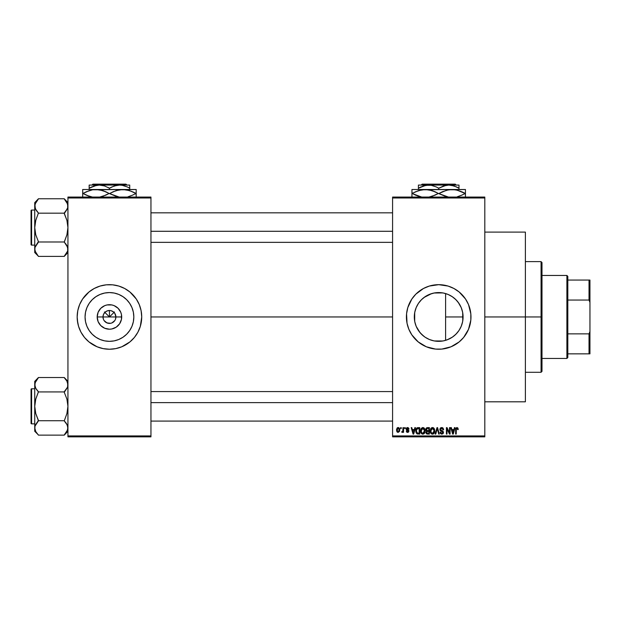 <?xml version="1.0" encoding="UTF-8"?>
<svg xmlns="http://www.w3.org/2000/svg" width="621" height="621" viewBox="0 0 621 621"><rect width="100%" height="100%" fill="white"/><g stroke="black" fill="none" stroke-linecap="round" stroke-linejoin="round"><path stroke-width="0.93" d="M103.482 319.427L102.985 316.958A6.458 6.458 0 0 0 109.443 323.409A6.458 6.458 0 0 0 115.902 316.958L121.693 316.958A12.249 12.249 0 0 1 109.443 329.208A12.249 12.249 0 0 1 97.194 316.958L115.902 316.958A6.458 6.458 0 0 1 109.443 323.409A6.458 6.458 0 0 1 102.985 316.958L103.482 314.482L104.879 312.394L106.975 310.989L109.443 310.5L109.443 316.958L114.435 311.967L109.443 316.958L104.452 311.967L109.443 316.958L109.443 310.5L110.701 310.624L113.03 311.587L114.815 313.372L115.902 316.958L115.405 319.427M108.597 323.355L110.701 323.285L106.975 322.92L104.072 320.545L105.857 322.322L108.528 323.347M110.701 323.285L111.912 322.92L110.701 323.285M133.826 316.958A24.382 24.382 0 0 1 109.443 341.34A24.382 24.382 0 0 1 85.061 316.958L85.527 312.2L86.917 307.628L89.168 303.405L92.203 299.71L95.898 296.683L100.113 294.424L104.685 293.042L109.443 292.569L114.202 293.042L118.774 294.424L122.989 296.683L126.684 299.71L129.719 303.405L131.97 307.628L133.36 312.2L133.826 316.958L133.36 321.717L131.97 326.289L129.719 330.504L126.684 334.199L122.989 337.234L118.774 339.485L114.202 340.875L109.443 341.34L104.685 340.875L100.113 339.485L95.898 337.234L92.203 334.199L89.168 330.504L86.917 326.289L85.527 321.717L85.061 316.958A24.382 24.382 0 0 1 109.443 292.569A24.382 24.382 0 0 1 133.826 316.958M129.952 341.884A32.276 32.276 0 0 0 140.33 326.343L141.72 316.958A32.276 32.276 0 0 1 109.443 349.235A32.276 32.276 0 0 1 77.167 316.958A32.276 32.276 0 0 0 77.78 323.238M77.167 316.958L77.167 316.958A32.276 32.276 0 0 1 109.443 284.674A32.276 32.276 0 0 1 141.72 316.958L141.107 310.655L139.267 304.6L136.286 299.019L129.921 292.002L124.658 288.486L118.813 286.064L112.611 284.829L106.276 284.829L100.074 286.064L94.229 288.486L88.966 292.002L82.601 299.019L79.62 304.6L77.78 310.655L77.167 316.958L77.78 323.254A32.276 32.276 0 0 0 78.549 326.312M77.322 320.118L78.556 326.328A32.276 32.276 0 0 0 88.935 341.884M88.997 341.93A32.276 32.276 0 0 0 91.489 343.778M78.556 326.328L80.978 332.173L84.495 337.436L88.966 341.907L97.093 346.782A32.276 32.276 0 0 0 127.352 343.809M127.398 343.778A32.276 32.276 0 0 0 129.89 341.93M140.338 326.312A32.276 32.276 0 0 0 141.099 323.269M462.684 312.557L462.761 320.886L463.08 316.958A24.382 24.382 0 0 1 438.698 341.34A24.382 24.382 0 0 1 414.308 316.958L414.836 321.996M458.655 330.97L459.493 329.689M454.184 335.79L456.978 333.097M447.12 339.842L452.422 337.11M438.255 341.34L434.32 340.945L442.82 340.991L439.094 341.34M429.196 339.415L429.748 339.64M416.186 326.335L419.99 332.6L424.058 336.458L421.612 334.354M421.147 333.881L418.399 330.473M468.529 329.277A32.276 32.276 0 0 0 470.974 316.958A32.276 32.276 0 0 1 438.698 349.235A32.276 32.276 0 0 1 406.413 316.958A32.276 32.276 0 0 0 408.859 329.277M465.54 334.882A32.276 32.276 0 0 0 468.506 329.34L470.819 320.118L470.819 313.791L468.521 304.6L465.533 299.019L459.175 292.002L453.912 288.486L448.067 286.064L438.698 284.674L429.328 286.064L423.483 288.486L415.868 294.129L411.855 299.019L407.803 307.589L406.569 313.791L407.034 323.254L408.874 329.309A32.276 32.276 0 0 0 411.847 334.882L418.22 341.907L426.34 346.782A32.276 32.276 0 0 0 456.606 343.809M411.863 334.898A32.276 32.276 0 0 0 418.189 341.884L415.868 339.78M418.251 341.93A32.276 32.276 0 0 0 420.743 343.778M456.652 343.778A32.276 32.276 0 0 0 459.144 341.93M426.34 346.782L435.531 349.08L441.857 349.08L451.048 346.782L459.175 341.907A32.276 32.276 0 0 0 465.533 334.898M484.807 316.958L525.389 316.958L525.389 232.107L525.389 316.958L484.807 316.958M150.95 316.958L392.581 316.958L150.95 316.958M114.815 320.545L111.912 322.92M115.902 316.958L102.985 316.958A6.458 6.458 0 0 1 109.443 310.5A6.458 6.458 0 0 1 115.902 316.958A6.458 6.458 0 0 0 109.443 310.5A6.458 6.458 0 0 0 102.985 316.958L97.194 316.958L98.126 312.27L100.781 308.295L104.755 305.641L107.053 304.942L111.834 304.942L114.132 305.641L118.106 308.295L120.761 312.27L121.46 314.568L121.46 319.349L119.628 323.758L116.251 327.143L111.834 328.967L109.443 329.208L104.755 328.268L100.781 325.614L98.126 321.639L97.194 316.958A12.249 12.249 0 0 1 109.443 304.709A12.249 12.249 0 0 1 121.693 316.958L115.902 316.958M414.696 321.282L414.696 312.627M415.791 325.311L414.975 322.61M418.383 330.45L416.342 326.693M428.909 339.291L425.517 337.475M424.803 337.001L424.058 336.458M431.572 340.277L434.079 340.898M414.836 311.913L414.308 316.958A24.382 24.382 0 0 1 438.698 292.569A24.382 24.382 0 0 1 463.08 316.958L462.614 321.717L461.224 326.289L458.973 330.504L455.938 334.199L452.243 337.234L448.028 339.485L443.456 340.875L438.698 341.34L433.939 340.875L429.367 339.485L425.152 337.234L421.457 334.199L418.422 330.504L416.171 326.289L414.781 321.717L414.308 316.958L414.781 312.2L416.171 307.628L418.422 303.405L421.457 299.71L425.152 296.683L429.367 294.424L433.939 293.042L438.698 292.569L443.456 293.042L448.028 294.424L452.243 296.683L455.938 299.71L458.973 303.405L461.224 307.628L462.614 312.2L463.08 316.958L445.599 316.958L445.599 340.347L443.899 340.782M443.231 340.913L442.835 340.991M451.444 337.746L448.556 339.26M455.798 334.339L452.639 336.962M458.213 331.575L456.575 333.547M461.822 324.698L461.488 325.637M460.883 327.081L460.285 328.292M462.761 320.886L462.676 321.368M462.412 322.633L461.83 324.674M392.581 197.059L484.807 197.059L392.581 197.059L392.581 197.983L484.807 197.983L484.807 435.926L392.581 435.926L392.581 197.059M392.581 436.85L484.807 436.85L484.807 197.059L484.807 197.983L392.581 197.983L392.581 435.926L484.807 435.926L484.807 436.85L392.581 436.85L392.581 435.926L392.581 436.85M400.63 427.628L400.63 428.552L401.22 428.552L401.22 427.628L400.63 427.628L401.22 427.628L400.63 427.628L400.63 428.552L401.22 428.552L401.22 427.628L401.22 428.552L400.63 428.552L400.63 427.628M404.659 427.628L404.659 428.552L405.241 428.552L405.241 427.628L404.659 427.628L405.241 427.628L404.659 427.628L404.659 428.552L405.241 428.552L405.241 427.628L405.241 428.552L404.659 428.552L404.659 427.628M414.859 427.628L414.347 429.561L412.321 429.561L411.808 427.628L411.195 427.628L413.066 434.087L413.687 434.087L415.472 427.628L414.859 427.628L415.472 427.628L414.859 427.628L414.347 429.561L412.321 429.561L411.808 427.628L411.195 427.628L413.066 434.087L413.687 434.087L415.472 427.628L413.687 434.087L413.066 434.087L411.195 427.628L411.808 427.628M424.531 428.56L423.6 427.698L422.342 427.613L421.17 428.529L420.619 430.244L421.325 433.411L422.567 434.149L423.918 433.838L425.09 431.339L424.531 428.56L422.847 427.543L421.17 428.529L420.588 430.85C420.487 432.643 421.24 433.745 422.847 434.172C424.485 433.737 425.245 432.604 425.113 430.772L424.531 428.56M434.18 428.56L433 427.613L431.517 427.815L430.26 430.244L431.075 433.528L432.208 434.149L433.559 433.838L434.731 431.339L434.18 428.56L432.495 427.543L430.811 428.529L430.229 430.85C430.128 432.643 430.881 433.745 432.488 434.172C434.126 433.737 434.886 432.604 434.754 430.772L434.18 428.56M441.702 427.543L440.367 428.063L439.87 429.414L440.374 430.695L442.796 431.867L442.742 432.953L441.997 433.404L440.041 432.239L440.499 433.605L441.803 434.172L443.037 433.668L443.456 432.076L442.812 431.005L440.731 430.12L440.537 428.956L441.935 428.327L443.06 429.81L443.642 429.724L443.146 428.187L441.702 427.543L439.87 429.414L440.763 430.951L442.703 431.719L442.889 432.379L441.787 433.411L440.623 432.154L440.041 432.239L441.803 434.172L443.479 432.402L440.46 429.406L441.647 428.304L443.06 429.81L443.642 429.724L441.702 427.543M454.432 427.628L453.92 429.561L451.894 429.561L451.382 427.628L450.768 427.628L452.647 434.087L453.26 434.087L455.046 427.628L454.432 427.628L455.046 427.628L454.432 427.628L453.92 429.561L451.894 429.561L451.382 427.628L450.768 427.628L452.647 434.087L453.26 434.087L455.046 427.628L453.26 434.087L452.647 434.087L450.768 427.628L451.382 427.628M408.874 329.309L411.855 334.89M459.175 341.907L463.646 337.436L468.521 329.309M457.879 428.001L456.784 427.558L455.837 428.288L455.635 434.087L456.218 434.087L456.342 428.684L457.141 428.335L457.646 429.639L458.236 429.561L457.933 428.086L456.963 427.543L455.635 429.701L455.635 434.087L456.218 434.087L456.303 428.785L456.932 428.304L457.646 429.639L458.236 429.561L457.879 428.001L456.963 427.543M449.511 427.628L449.511 432.798L447.042 427.628L446.414 427.628L446.414 434.087L446.996 434.087L446.996 428.909L449.472 434.087L450.101 434.087L450.101 427.628L449.511 427.628L450.101 427.628L449.511 427.628L449.511 432.798L447.042 427.628L446.414 427.628L446.414 434.087L446.996 434.087L446.996 428.909L449.472 434.087L450.101 434.087L450.101 427.628L450.101 434.087L449.472 434.087M437.06 429.398L435.763 434.087L435.15 434.087L436.99 427.628L435.15 434.087L435.763 434.087L437.316 428.381L438.698 434.087L439.303 434.087L437.564 427.628L436.99 427.628L437.564 427.628L436.99 427.628L435.15 434.087L435.763 434.087L437.316 428.381L438.698 434.087L439.303 434.087L437.564 427.628L439.303 434.087L438.698 434.087L437.549 429.398M427.574 427.628L426.495 427.885L425.882 428.785L425.82 429.996L426.588 431.106L426.06 433.101L426.922 434.001L429.39 434.087L429.39 427.628L427.574 427.628L429.39 427.628L427.574 427.628L425.781 429.522L426.588 431.106L425.952 432.464L427.566 434.087L429.39 434.087L429.39 427.628L429.39 434.087L427.566 434.087M418.026 427.628L416.233 428.715L415.954 432.278L417.071 433.924L419.749 434.087L419.749 427.628L418.026 427.628C416.396 427.97 415.651 429.057 415.806 430.896L417.172 433.963L419.749 434.087L419.749 427.628L419.749 434.087M407.586 427.543L406.538 427.978L406.165 429.064L406.553 430.105L408.3 430.951L407.725 431.735L406.25 431.067L406.631 432.045L407.609 432.41L408.571 432.045L408.905 430.788L406.864 429.328L406.809 428.645L407.718 428.234L409.014 429.057L408.618 427.985L407.586 427.543L406.165 429.064L408.346 431.168L407.586 431.735L406.25 431.067L407.609 432.41L408.928 431.067L406.755 428.948L407.547 428.218L409.014 429.057L407.438 427.551M402.982 427.628L402.835 431.137L401.725 432.154L402.424 432.387L402.982 431.572L402.982 432.325L403.565 432.325L403.565 427.628L402.982 427.628L403.565 427.628L402.982 427.628L402.866 431.021L401.725 432.154L402.276 432.41L402.982 431.572L402.982 432.325L403.565 432.325L403.565 427.628L403.565 432.325L402.982 432.325M398.162 427.543L397.067 428.055L396.524 429.817L396.858 431.587L398.162 432.41L399.606 431.269L399.474 428.389L398.162 427.543L396.524 430.027L398.162 432.41L399.792 429.98L398.162 427.543M461.481 308.272L462.404 311.261M459.501 304.228L460.883 306.836M456.559 300.362L458.647 302.939M452.414 296.791L455.798 299.578M448.556 294.649L451.467 296.186M443.899 293.135L447.128 294.075M439.094 292.576L443.231 292.996M429.74 294.276L434.312 292.965L438.255 292.576M434.071 293.011L442.812 292.918M425.517 296.442L429.204 294.494M424.081 297.436L424.811 296.916M421.923 299.26L421.139 300.036M416.342 307.216L418.383 303.459M414.975 311.307L416.047 307.931M67.937 436.85L150.95 436.85L150.95 435.926L67.937 435.926L67.937 197.983L150.95 197.983L150.95 435.926L150.95 197.059L67.937 197.059L150.95 197.059L150.95 197.983L67.937 197.983L67.937 197.059L67.937 435.926L150.95 435.926L150.95 436.85L67.937 436.85L67.937 435.926L67.937 436.85M97.093 346.782L103.148 348.614L109.443 349.235L115.739 348.614L121.794 346.782L129.921 341.907L134.4 337.436L137.909 332.173L140.33 326.328M525.389 401.803L525.389 316.958L525.389 401.803L484.807 401.803M408.859 304.632A32.276 32.276 0 0 0 406.413 316.958A32.276 32.276 0 0 1 438.698 284.674A32.276 32.276 0 0 1 470.974 316.958A32.276 32.276 0 0 0 468.529 304.632M468.506 304.569A32.276 32.276 0 0 0 465.54 299.035M465.533 299.012A32.276 32.276 0 0 0 459.206 292.025M459.144 291.979A32.276 32.276 0 0 0 456.652 290.131M451.048 287.135A32.276 32.276 0 0 0 420.782 290.1M420.743 290.131A32.276 32.276 0 0 0 418.251 291.979M418.189 292.025A32.276 32.276 0 0 0 411.863 299.012M411.847 299.035A32.276 32.276 0 0 0 408.89 304.569M461.519 294.129L459.175 292.002M444.993 285.295L443.999 285.117M432.402 348.614L433.388 348.8M416.908 306.006L416.186 307.581M416.148 307.674L415.791 308.598M431.572 293.632L424.065 297.443M429.359 294.432L428.917 294.618M452.616 296.939L449.255 294.975M456.971 300.812L454.184 298.119M461.201 307.566L458.205 302.326M462.598 312.13L461.256 307.69M445.599 340.347L445.599 293.57L445.599 316.958L463.08 316.958L462.622 312.254M141.72 316.958A32.276 32.276 0 0 0 141.107 310.679M141.099 310.64A32.276 32.276 0 0 0 140.338 307.605M140.33 307.566A32.276 32.276 0 0 0 129.952 292.025M132.265 294.129L129.921 292.002A32.276 32.276 0 0 0 127.398 290.131M121.794 287.135A32.276 32.276 0 0 0 91.535 290.1M91.489 290.131A32.276 32.276 0 0 0 88.997 291.979M88.935 292.025A32.276 32.276 0 0 0 78.556 307.566M78.549 307.605A32.276 32.276 0 0 0 77.788 310.64M141.565 313.791L141.107 310.655M86.622 339.78L88.966 341.907M130.092 303.987L129.727 303.413M122.989 296.683L118.774 294.424M96.472 296.31L95.906 296.675M89.168 303.405L86.917 307.628M88.795 329.93L89.16 330.496M95.898 337.234L100.113 339.485M122.415 337.607L122.981 337.234M129.719 330.504L131.97 326.289M104.879 312.394L103.482 314.482M106.975 310.989L105.857 311.587M114.008 312.394L111.912 310.989M115.405 314.482L114.815 313.372M458.236 429.561L457.638 429.429M457.141 428.335L456.303 428.785L456.218 429.654M456.986 428.304L456.303 428.785M456.218 434.087L455.635 434.087L455.635 429.701M455.635 429.522L455.674 428.987M452.825 433.031L452.088 430.314L453.726 430.314L452.911 433.411L453.175 432.193L452.911 433.411L452.577 432.084L452.864 433.225M446.996 434.087L446.414 434.087L446.414 427.628L447.042 427.628M442.105 427.582L442.688 427.791M443.635 429.522L443.021 429.522M442.952 429.243L442.68 428.738M441.935 428.327L441.422 428.311M440.794 428.583L440.576 429.911M441.717 430.563L440.941 430.268M443.371 433.093L443.037 433.66M440.041 432.239L440.654 432.395M440.669 432.503L441.011 433.147M442.874 432.589L442.688 433.031M442.882 432.527L442.703 431.719L441.624 431.246M442.882 432.208L440.763 430.951M442.657 431.673L442.889 432.379L441.779 431.292M440.079 430.33L439.916 429.887M440.149 428.358L440.933 427.683M434.421 429.026L434.622 429.6M434.731 431.347L434.661 431.913M433.978 433.45L432.488 434.172M431.68 433.986L431.253 433.699M430.958 428.327L432.232 427.558M432.495 427.543L433.233 427.698M433.481 427.822L433.869 428.156M432.775 434.149L433.264 434.009M431.013 429.507L431.067 432.332L432.488 433.411L431.067 432.332L430.819 430.873L432.495 428.304L434.172 430.764L433.481 433.016L434.172 430.764L432.488 433.411L431.067 432.332L431.432 432.93M431.874 428.443L432.387 428.304M433.986 429.515L432.495 428.304L433.311 428.568M430.881 431.649L431.145 429.204M434.172 430.764L434.149 430.345L434.172 430.764M426.573 433.823L426.192 433.396M425.952 432.464L426.588 431.106M426.386 430.99L425.952 430.438M427.023 428.443L427.558 428.381L426.953 428.467L426.386 429.763L427.101 428.42M427.543 433.326L426.542 432.356L427.698 431.401L428.8 431.401L428.8 433.334L427.52 433.326M426.542 432.356L427.698 431.401L427.085 431.463L426.557 432.589L426.953 431.517M426.658 431.812L426.542 432.216M426.875 428.498L428.8 428.381L428.8 430.648L427.644 430.648L426.371 429.522M426.712 430.407L426.386 429.763M427.698 431.401L428.8 431.401L428.8 433.334L427.784 433.334M424.78 429.026L424.974 429.6M425.09 431.347L425.02 431.913M422.032 433.978L421.612 433.699M421.092 428.661L422.342 427.613M423.832 427.822L424.228 428.156M421.372 429.507L421.418 432.332L422.839 433.411L421.418 432.332L421.17 430.873L422.854 428.304L424.523 430.764L423.84 433.016L424.523 430.764L422.839 433.411L421.791 432.93M422.233 428.443L422.746 428.304M423.669 433.155L422.955 433.411M421.24 431.649L421.504 429.204M424.523 430.764L424.508 430.345L424.523 430.764M424.174 429.158L424.508 430.345M416.241 433.054L415.954 432.278M415.86 431.781L415.822 431.347M415.822 430.384L415.938 429.569M416.73 428.032L417.467 427.683M416.544 432.185L416.435 431.634M417.002 428.715L416.396 430.904L416.629 429.321L419.159 428.381L419.159 433.334L417.289 433.202L416.396 430.904L416.544 429.592M416.629 429.321L417.102 428.63M417.762 428.405L419.159 428.381L419.159 433.334L416.815 432.767L417.289 433.202M416.404 430.5L416.427 431.548M416.846 428.901L417.242 428.544M413.097 432.418L413.338 433.411L413.602 432.193L413.338 433.411L412.515 430.314L414.153 430.314L413.338 433.411L413.136 432.581M409.014 429.057L408.354 428.793M407.632 428.218L408.432 429.142L407.236 428.257M407.392 428.226L406.755 428.948L407.477 429.631L406.902 429.367M408.385 430.004L408.828 430.532M407.904 432.387L407.089 432.325M406.25 431.067L406.856 431.129M406.833 430.982L407.586 431.735L408.346 431.168L407.655 430.563M408.331 431.3L407.586 431.735L408.346 431.168L407.485 430.508M406.615 430.151L406.165 429.064M406.367 428.218L407.011 427.644M402.982 431.572L402.276 432.41L402.982 431.572L402.276 432.41L401.725 432.154L402.866 431.021L402.982 430.066M402.276 432.41L401.725 432.154L402.276 432.41M401.888 431.486L402.835 431.145M398.263 427.551L398.93 427.776M399.132 427.947L399.629 428.762M399.637 428.769L399.792 429.98M397.549 432.27L397.098 431.929M396.54 429.608L397.37 427.784M397.502 427.698L397.952 427.558M399.21 429.98L398.317 431.727L397.122 430.268L398.146 428.218L399.194 429.693L398.884 431.331L399.21 429.98M399.163 429.383L399.062 428.964M399.016 428.855L399.194 429.693M452.67 432.418L452.088 430.314L453.726 430.314L453.097 432.495M433.582 428.824L434.149 430.345M427.558 428.381L428.8 428.381L428.8 430.648L427.644 430.648M413.004 432.084L412.515 430.314L414.153 430.314L413.524 432.495M541.07 316.958L541.07 372.29L541.07 316.958L525.389 316.958L541.07 316.958L541.07 261.62L541.07 316.958L541.993 316.958L541.07 316.958M541.993 371.374L541.993 316.958L541.993 371.374L541.07 372.29L525.389 372.29M541.993 262.543L541.993 316.958L541.993 262.543L541.07 261.62L525.389 261.62M67.309 208.796L64.25 213.011L65.741 211.334L64.25 213.523L66.921 220.362L67.937 227.589L66.913 234.823L64.25 242.167L66.905 245.567L67.937 249.2L67.681 251.016L65.741 254.548L66.913 252.817L64.25 256.395L38.424 256.395L35.77 252.825L34.737 249.2L35.001 247.383L38.424 241.647L35.762 234.808L34.737 227.589L35.77 220.354L38.424 213.011L35.77 209.603L34.737 205.978L35.009 207.81L35.001 204.162L38.424 198.945L35.762 202.376L34.737 205.978L34.737 252.537L35.001 247.383L38.424 242.167L35.77 245.567M35.77 252.825L35.009 251.039L38.424 256.395L64.25 256.395L67.937 252.537L64.25 256.225L67.673 251.024M35.358 203.183L35.009 204.13L35.35 203.191M35.319 208.679L34.737 202.632L38.424 198.774L64.25 198.774L38.424 198.774L34.737 202.632L34.737 252.537L38.424 256.225M31.601 245.109A0.551 0.551 0 0 1 31.05 244.558L31.05 210.62A0.551 0.551 0 0 1 31.601 210.061L34.737 210.061L31.601 210.061L31.601 245.109L34.737 245.109L31.601 245.109L31.601 210.061A0.551 0.551 0 0 0 31.05 210.62L31.05 244.558A0.551 0.551 0 0 0 31.601 245.109M67.937 202.632L64.25 198.774L66.905 202.353L67.937 205.978L67.681 204.162L67.681 207.794L65.741 211.326L66.905 209.603M64.25 213.011L65.741 211.334L64.25 213.182L38.424 213.182L64.25 213.182L66.921 220.362L67.937 227.589L66.913 234.823L64.25 241.996L38.424 241.996L64.25 241.996L67.673 247.352L67.681 251.016L67.681 247.383M35.366 246.382L35.001 247.383M38.424 242.167L36.942 243.843L38.424 241.647L35.762 234.808L34.737 227.589L35.77 220.354L38.424 213.011L35.381 208.835M36.849 211.218L35.77 209.603M67.673 207.825L67.681 204.162L66.897 202.33M64.25 198.945L67.673 204.13M67.278 203.09L66.913 202.361L67.278 203.09M65.834 243.96L66.905 245.567M150.95 231.284L392.581 231.284L150.95 231.284M392.581 402.625L150.95 402.625L392.581 402.625M566.895 275.452L567.819 276.376L567.819 280.063L567.819 276.376L566.895 275.452L541.993 275.452L566.895 275.452L566.895 358.457L541.993 358.457L566.895 358.457L566.895 275.452M567.819 357.533L566.895 358.457L567.819 357.533L567.819 353.846L567.819 357.533M567.819 300.052L567.819 333.865L567.819 280.063L567.819 300.052L589.026 300.052L589.95 302.404L589.95 331.513L589.026 333.865L567.819 333.865L567.819 353.846L567.819 333.865L589.026 333.865L589.026 353.846L589.95 353.846L589.95 331.513L589.95 353.846L589.026 353.846L589.026 333.865L589.95 331.513L589.95 280.063L567.819 280.063L589.026 280.063L589.026 300.052L589.026 280.063L589.95 280.063L589.95 302.404L589.026 300.052L567.819 300.052M567.819 353.846L589.026 353.846L567.819 353.846M31.05 210.946L31.05 211.908M31.05 243.269L31.05 244.232M64.25 242.167L65.741 243.843M67.324 246.413L67.673 247.352M67.937 205.978L67.681 204.162M35.001 204.162L35.001 207.794M38.424 213.011L36.942 211.334M35.35 208.765L35.009 207.825M35.397 203.09L35.762 202.376M67.278 252.087L66.921 252.801M67.309 387.535L64.25 391.742L65.741 390.066L64.25 392.262L66.921 399.101L67.937 406.328L66.913 413.563L64.25 420.906L66.905 424.306L67.937 427.931L66.921 431.541L64.25 435.135L38.424 435.135L35.77 431.564L34.737 427.931L35.001 426.115L38.424 420.386L35.762 413.547L34.737 406.328L35.77 399.086L38.424 391.742L35.77 388.342L34.737 384.717L35.009 386.549L35.001 382.901L38.424 377.684L35.762 381.108L34.737 384.717L34.737 431.277L35.001 426.115L38.424 420.906L35.77 424.306M35.785 431.579L38.424 435.135L64.25 435.135L67.937 431.277L64.25 434.964L67.673 429.763M38.424 420.906L36.942 422.583L38.424 420.728L64.25 420.728L38.424 420.728L35.762 413.547L34.737 406.328L35.77 399.086L38.424 391.921L64.25 391.921L38.424 391.921L35.77 388.342L34.737 384.717L34.737 381.372L38.424 377.514L64.25 377.514L38.424 377.514L34.737 381.372L34.737 431.277L38.424 434.964M31.601 423.848A0.551 0.551 0 0 1 31.05 423.297L31.05 389.351A0.551 0.551 0 0 1 31.601 388.8L34.737 388.8L31.601 388.8L31.601 423.848L34.737 423.848L31.601 423.848L31.601 388.8A0.551 0.551 0 0 0 31.05 389.351L31.05 423.297A0.551 0.551 0 0 0 31.601 423.848M67.937 381.372L64.25 377.514L66.905 381.084L67.937 384.717L67.681 382.901L67.681 386.534L66.913 388.335M67.937 427.931L67.673 426.099L67.681 429.748L67.681 426.115L67.937 427.931M64.25 391.742L65.741 390.066L64.25 392.262L66.921 399.101L67.937 406.328L66.913 413.563L64.25 420.906L67.301 425.082M35.009 426.091L35.366 425.113M35.77 431.564L35.009 429.779L35.77 431.564M36.849 389.949L35.77 388.335M67.673 386.557L67.681 382.901L66.897 381.069M64.25 377.684L66.905 381.084L67.937 384.717M67.278 381.822L66.913 381.1L67.278 381.822M65.741 390.066L66.905 388.342L65.741 390.066M65.834 422.699L66.905 424.306M31.05 389.678L31.05 390.648M31.05 422.001L31.05 422.971M64.25 420.906L65.741 422.583M35.001 382.901L35.001 386.534M38.424 391.742L36.942 390.066M35.35 387.504L35.009 386.557M35.397 381.822L35.762 381.108M67.278 430.827L66.921 431.541M422.125 184.15L455.271 184.15L422.125 184.15L421.201 185.074L422.125 184.15M456.194 185.074L455.271 184.15L456.194 185.074M438.698 188.21L443.596 185.951L448.843 185.074L418.407 185.074L418.407 188.21L423.312 185.951L428.552 185.074L431.176 185.299L436.284 186.944L438.698 188.21L438.698 189.498L438.698 188.21L436.284 186.944L438.698 188.21L446.173 185.299L448.843 185.074L454.052 185.943L458.989 188.21L456.567 186.944L458.989 188.21L458.989 189.498L458.989 185.074L448.843 185.074L451.467 185.299L456.567 186.944M421.022 186.859L418.407 188.21L418.407 189.498L418.407 188.21L425.882 185.299L431.176 185.299L436.214 186.913M415.674 191.726L421.892 189.785L425.323 189.498L411.948 189.498L465.44 189.498L448.665 189.785L455.449 189.778L461.224 191.509M457.328 196.748L462.024 195.064L457.398 196.733M461.721 195.196L465.145 193.465L462.024 191.866L465.44 193.465L465.44 189.785M456.924 190.08L465.145 193.465L462.024 191.858M446.817 190.173L452.072 189.498L455.449 189.778M442.416 191.726L448.641 189.785L452.072 189.498L421.915 189.785L428.7 189.778L435.274 191.858L432.076 190.608L438.395 193.465L435.282 191.866L438.395 193.465L432.076 196.314L428.754 197.136L434.972 195.196M440.646 194.35L448.688 197.144L438.395 193.465L445.342 196.321L439 193.465L446.74 190.197M447.213 196.849L446.825 196.756M430.182 190.08L428.731 189.785M411.948 189.785L411.948 193.465L421.946 197.144L418.616 196.329L412.251 193.465L416.171 195.413M411.948 190.6L411.948 197.144M413.151 192.968L418.57 190.608L425.323 189.498L432.03 190.593L436.749 192.572M465.44 197.136L465.44 191.858M439 193.465L442.354 191.757M415.379 195.064L412.251 193.465L415.62 191.749M412.251 193.465L411.948 191.866M430.563 190.173L425.323 189.498M457.297 190.173L452.072 189.498M465.44 193.465L465.44 195.064L465.145 193.465L461.776 195.173M464.236 193.962L465.145 193.465M435.042 195.173L438.395 193.465M411.948 193.465L411.948 195.064M465.44 196.321L465.44 195.064M458.989 185.943L458.989 186.944L458.989 185.943M457.367 187.332L458.989 188.21L458.989 186.952M418.407 186.944L418.407 185.074L458.989 185.074M437.122 187.356L436.284 186.944M92.871 184.15L126.016 184.15L92.871 184.15L91.947 185.074L92.871 184.15M126.94 185.074L126.016 184.15L126.94 185.074M129.735 185.074L89.152 185.074L89.152 189.498L89.152 188.21L96.635 185.299L99.298 185.074L104.507 185.943L109.443 188.21L109.443 189.498L109.443 188.21L111.858 186.944L116.919 185.299L119.589 185.074L89.152 185.074L89.152 188.21L94.058 185.951L99.298 185.074L104.507 185.943L109.443 188.21L114.349 185.951L119.589 185.074L122.213 185.299L127.321 186.944L129.735 188.21L127.321 186.944L129.735 188.21L129.735 189.498L129.735 185.074L119.589 185.074L122.213 185.299L127.46 187.014M109.443 188.21L107.868 187.356M86.42 191.726L92.638 189.785L96.069 189.498L82.694 189.498L136.193 189.498L119.411 189.785L126.195 189.778L131.97 191.509M128.073 196.748L132.77 195.064L128.143 196.733M132.467 195.196L135.89 193.465L132.77 191.866L136.193 193.465L136.193 189.785M127.67 190.08L126.218 189.785M113.162 191.726L119.387 189.785L122.818 189.498L129.525 190.593L135.89 193.465L132.77 191.858M111.392 194.35L119.442 197.144L109.141 193.465L116.088 196.321L109.746 193.465L116.065 190.608L122.818 189.498L92.692 189.778L99.445 189.778L106.02 191.858L102.822 190.608L109.141 193.465L106.028 191.866L109.141 193.465L102.822 196.314L99.5 197.136L105.725 195.196M117.959 196.849L117.571 196.756M100.928 190.08L99.476 189.785M82.694 189.785L82.694 193.465L89.339 196.321L82.997 193.465L89.323 190.608L92.638 189.785M82.694 190.6L82.694 197.144M86.917 195.413L92.692 197.144L89.362 196.329L82.997 193.465L86.366 191.749M136.193 197.136L136.193 191.858M109.746 193.465L113.1 191.757M101.308 190.173L96.069 189.498L102.776 190.593L107.495 192.572M83.897 192.968L82.694 193.465L82.694 191.866M96.069 189.498L92.692 189.778M128.042 190.173L122.818 189.498M136.193 193.465L136.193 195.064L135.89 193.465L132.521 195.173M134.99 193.962L135.89 193.465M105.787 195.173L109.141 193.465M82.997 193.465L86.117 195.064M82.694 193.465L82.694 195.064M136.193 196.321L136.193 195.064M129.735 185.943L129.735 186.944L129.735 185.943M128.12 187.332L129.735 188.21L129.735 186.952M91.574 186.944L89.152 188.21L89.152 186.952M484.807 232.107L525.389 232.107M150.95 212.832L392.581 212.832M150.95 242.345L392.581 242.345M392.581 421.085L150.95 421.085M392.581 391.572L150.95 391.572"/></g></svg>
